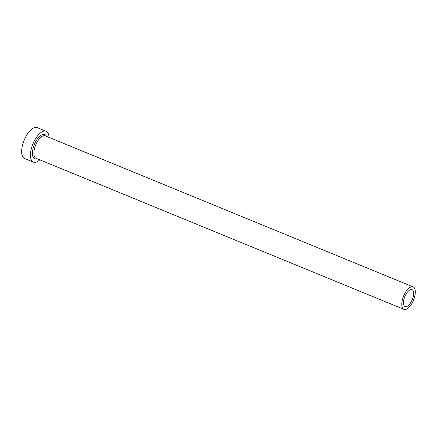 <?xml version="1.0" encoding="UTF-8"?>
<svg xmlns="http://www.w3.org/2000/svg" width="437" height="437" viewBox="0 0 437 437"><rect width="100%" height="100%" fill="white"/><g stroke="black" fill="none" stroke-linecap="round" stroke-linejoin="round"><path stroke-width="0.66" d="M413.227 296.625A9.101 4.015 112.3 0 0 411.993 289.715A9.101 4.015 112.3 0 0 403.848 299.635A9.101 4.015 112.3 0 0 405.083 306.545A9.101 4.015 112.3 0 0 413.227 296.625M402.286 300.137A12.132 5.359 112.3 0 0 403.93 309.352A12.132 5.359 112.3 0 0 414.789 296.128A12.132 5.359 112.3 0 0 413.145 286.907A12.132 5.359 112.3 0 0 402.286 300.137M49.037 137.393A16.682 7.363 112.3 0 0 46.087 131.264A16.682 7.363 112.3 0 0 31.158 149.454A16.682 7.363 112.3 0 0 33.414 162.127A16.682 7.363 112.3 0 0 39.822 159.838M46.087 131.264L37.276 127.648A16.682 7.363 112.3 0 0 22.347 145.832A16.682 7.363 112.3 0 0 24.603 158.511L33.414 162.127M37.26 158.789A13.192 5.823 -67.7 0 1 32.955 148.875A13.192 5.823 -67.7 0 1 39.663 136.333A13.192 5.823 -67.7 0 1 46.475 136.344M413.145 286.907L45.24 135.836A12.132 5.359 112.3 0 0 34.381 149.061A12.132 5.359 112.3 0 0 36.025 158.281L403.93 309.352"/></g></svg>
